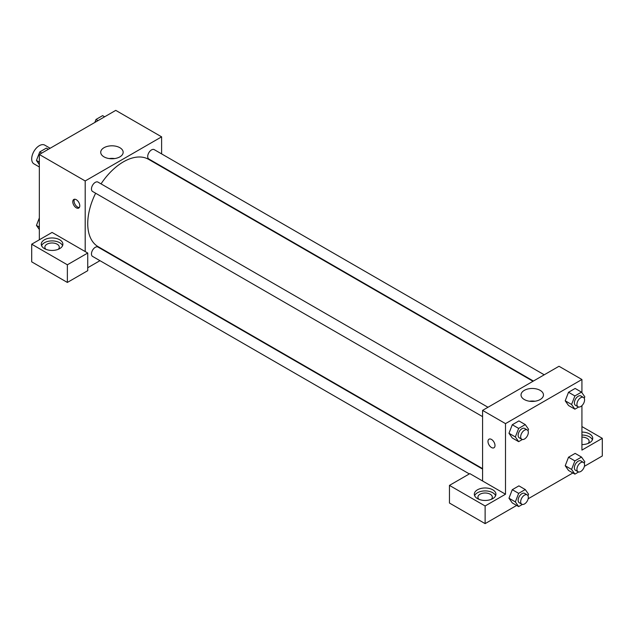 <?xml version="1.0" encoding="UTF-8"?>
<svg xmlns="http://www.w3.org/2000/svg" width="634" height="634" viewBox="0 0 634 634"><rect width="100%" height="100%" fill="white"/><g stroke="black" fill="none" stroke-linecap="round" stroke-linejoin="round"><path stroke-width="0.95" d="M50.149 148.253L44.745 145.131A10.81 6.237 120 0 0 36.415 148.023A10.81 6.237 120 0 0 31.7 158.904A10.81 6.237 120 0 0 33.935 163.849L39.34 166.972M39.34 239.787L39.34 154.49L115.76 110.371L161.615 136.841L161.615 153.896M161.615 166.377L161.615 166.845M119.874 147.706A11.214 6.475 180 0 1 123.154 152.287A11.214 6.475 180 0 1 111.941 158.762A11.214 6.475 180 0 1 100.727 152.287A11.214 6.475 180 0 1 107.645 146.303A11.214 6.475 180 0 1 119.874 147.706M85.194 251.555L52.075 232.432L31.7 244.201L67.362 264.79L87.738 253.029L85.194 251.555L85.194 180.959L39.34 154.49M85.194 180.959L161.615 136.841M114.659 158.563A11.214 6.475 0 0 0 109.222 158.563M76.278 207.801A4.953 2.861 60 0 1 73.045 203.435A4.953 2.861 60 0 1 73.798 199.464A4.953 2.861 60 0 1 78.759 202.325A4.953 2.861 60 0 1 78.759 208.047A4.953 2.861 60 0 1 76.278 207.801M74.527 199.242A4.953 2.861 -120 0 0 77.562 207.056A4.953 2.861 -120 0 0 79.313 207.532M44.435 239.787A10.81 6.237 180 0 1 56.212 238.439A10.81 6.237 180 0 1 62.885 244.201A10.81 6.237 180 0 1 52.075 250.438A10.81 6.237 180 0 1 41.273 244.201A10.81 6.237 180 0 1 44.435 239.787M62.584 245.675A10.81 6.237 0 0 0 55 241.134A10.81 6.237 0 0 0 44.435 242.735A10.81 6.237 0 0 0 41.575 245.675M45.973 249.352A7.204 4.161 180 0 1 44.871 247.141A7.204 4.161 180 0 1 49.325 243.297A7.204 4.161 180 0 1 57.171 244.201A7.204 4.161 180 0 1 59.287 247.141A7.204 4.161 180 0 1 58.185 249.352M31.7 244.201L31.7 261.85L67.362 282.439L87.738 270.67L87.738 253.029M67.362 264.79L67.362 282.439M111.18 254.202L110.776 254.432M99.966 260.677L87.738 267.73M482.577 469.097L97.985 247.054A5.405 3.122 120 0 0 93.816 248.496A5.405 3.122 120 0 0 91.462 253.941A5.405 3.122 120 0 0 92.58 256.413L469.326 473.923M544.226 374.797L154.228 149.632A5.405 3.122 120 0 0 150.06 151.082A5.405 3.122 120 0 0 147.706 156.519A5.405 3.122 120 0 0 148.824 158.991L533.416 381.034M487.982 407.266L97.985 182.109A5.405 3.122 120 0 0 93.816 183.551A5.405 3.122 120 0 0 91.462 188.987A5.405 3.122 120 0 0 92.58 191.468L482.577 416.625M95.631 193.227A50.435 29.116 120 0 0 87.738 223.612A50.435 29.116 120 0 0 98.183 246.697L482.577 468.621M533.012 381.272L148.618 159.348A50.435 29.116 120 0 0 101.036 183.868M482.577 480.984L469.842 473.63L449.458 485.39L485.121 505.98L505.504 494.219L482.577 480.984L482.577 410.388L558.998 366.27L581.925 379.504L581.925 392.708M449.458 485.39L449.458 503.039L485.121 523.629L516.639 505.441M528.138 498.792L572.882 472.964M584.389 466.323L602.3 455.981L602.3 438.332L581.925 450.1L581.925 405.649M581.925 437.111A7.204 4.161 180 0 1 587.013 438.332A7.204 4.161 180 0 1 589.129 441.272A7.204 4.161 180 0 1 588.027 443.483M592.425 439.806A10.81 6.237 0 0 0 581.925 435.035M581.925 432.095A10.81 6.237 180 0 1 592.727 438.332A10.81 6.237 180 0 1 581.925 444.569M479.019 499.362A7.204 4.161 180 0 1 477.917 497.159A7.204 4.161 180 0 1 485.121 492.998A7.204 4.161 180 0 1 492.325 497.159A7.204 4.161 180 0 1 491.231 499.362M495.629 495.685A10.81 6.237 0 0 0 488.045 491.152A10.81 6.237 0 0 0 477.481 492.745A10.81 6.237 0 0 0 474.62 495.685M477.481 489.805A10.81 6.237 180 0 1 489.258 488.449A10.81 6.237 180 0 1 495.931 494.219A10.81 6.237 180 0 1 485.121 500.456A10.81 6.237 180 0 1 474.319 494.219A10.81 6.237 180 0 1 477.481 489.805M485.121 505.98L485.121 523.629M581.925 426.563L602.3 438.332M574.895 460.894L568.524 457.217L575.141 453.389L568.524 457.217L565.219 465.744L568.524 470.452L565.219 465.744L571.583 469.422L574.895 460.894L581.513 457.066L584.817 461.774L584.247 463.264M578.636 407.02L574.895 409.184L568.524 405.506L565.211 400.807L568.524 392.264L575.141 388.444L568.524 392.264L574.895 395.941L581.513 392.121L584.817 396.829L584.247 398.318M522.392 439.489L518.652 441.652L512.28 437.975L508.967 433.276L512.28 424.74L518.897 420.921L512.28 424.74L518.652 428.418L525.269 424.598L528.574 429.305L527.995 430.795M518.652 493.363L512.28 489.686L518.897 485.866L512.28 489.686L508.967 498.213L512.28 502.921L508.967 498.213L515.339 501.89L518.652 493.363L525.269 489.543L528.574 494.251L527.995 495.74M505.504 494.219L505.504 423.623L581.925 379.504M540.184 390.37A11.214 6.475 180 0 1 543.465 394.942A11.214 6.475 180 0 1 532.251 401.425A11.214 6.475 180 0 1 521.029 394.942A11.214 6.475 180 0 1 527.956 388.959A11.214 6.475 180 0 1 540.184 390.37M505.504 423.623L482.577 410.388M534.969 401.227A11.214 6.475 0 0 0 529.533 401.227M489.02 439.188A4.953 2.861 -120 0 0 488.259 443.158A4.953 2.861 -120 0 0 491.493 447.525A4.953 2.861 60 0 1 488.259 443.158A4.953 2.861 60 0 1 489.012 439.188A4.953 2.861 60 0 1 493.965 442.049A4.953 2.861 60 0 1 493.965 447.77A4.953 2.861 60 0 1 491.493 447.525A4.953 2.861 -120 0 0 493.973 447.77M518.652 441.652L515.339 436.945L518.652 428.418M527.203 429.915L524.659 428.441A5.405 3.122 120 0 0 520.498 429.892A5.405 3.122 120 0 0 518.136 435.328A5.405 3.122 120 0 0 519.254 437.801L521.806 439.275A5.405 3.122 120 0 0 527.211 436.152A5.405 3.122 120 0 0 527.203 429.915A5.405 3.122 120 0 0 523.042 431.366A5.405 3.122 120 0 0 520.68 436.802A5.405 3.122 120 0 0 521.806 439.275M512.28 437.975L508.967 433.268L515.339 436.945M525.269 424.598L518.897 420.921M574.895 409.184L571.583 404.476L574.895 395.941M583.454 397.447L580.903 395.973A5.405 3.122 120 0 0 576.742 397.423A5.405 3.122 120 0 0 574.38 402.859A5.405 3.122 120 0 0 575.498 405.332L578.049 406.806A5.405 3.122 120 0 0 583.454 403.684A5.405 3.122 120 0 0 583.454 397.447A5.405 3.122 120 0 0 579.286 398.889A5.405 3.122 120 0 0 576.932 404.326A5.405 3.122 120 0 0 578.049 406.806M568.524 405.506L565.219 400.799L571.583 404.476M581.513 392.121L575.141 388.444M522.392 504.434L518.652 506.598L515.339 501.89M527.203 494.861L524.659 493.395A5.405 3.122 120 0 0 520.498 494.837A5.405 3.122 120 0 0 518.136 500.274A5.405 3.122 120 0 0 519.254 502.754L521.806 504.22A5.405 3.122 120 0 0 527.211 501.098A5.405 3.122 120 0 0 527.203 494.861A5.405 3.122 120 0 0 523.042 496.311A5.405 3.122 120 0 0 520.68 501.748A5.405 3.122 120 0 0 521.806 504.22M518.652 506.598L512.28 502.921M525.269 489.543L518.897 485.866M578.636 471.965L574.895 474.129L571.583 469.422M583.454 462.392L580.903 460.918A5.405 3.122 120 0 0 576.742 462.368A5.405 3.122 120 0 0 574.38 467.805A5.405 3.122 120 0 0 575.498 470.277L578.049 471.751A5.405 3.122 120 0 0 583.454 468.629A5.405 3.122 120 0 0 583.454 462.392A5.405 3.122 120 0 0 579.286 463.834A5.405 3.122 120 0 0 576.932 469.279A5.405 3.122 120 0 0 578.049 471.751M574.895 474.129L568.524 470.452M581.513 457.066L575.141 453.389M39.34 164.578L36.439 160.457L39.752 151.93L46.369 148.11L48.382 149.267M39.34 162.13L36.439 160.457M41.765 153.087L39.752 151.93M94.838 122.449L95.996 119.454L102.613 115.634L104.626 116.799M98.008 120.618L95.996 119.454M39.34 229.532L36.439 225.403L39.34 217.93M39.34 227.075L36.439 225.403"/></g></svg>
